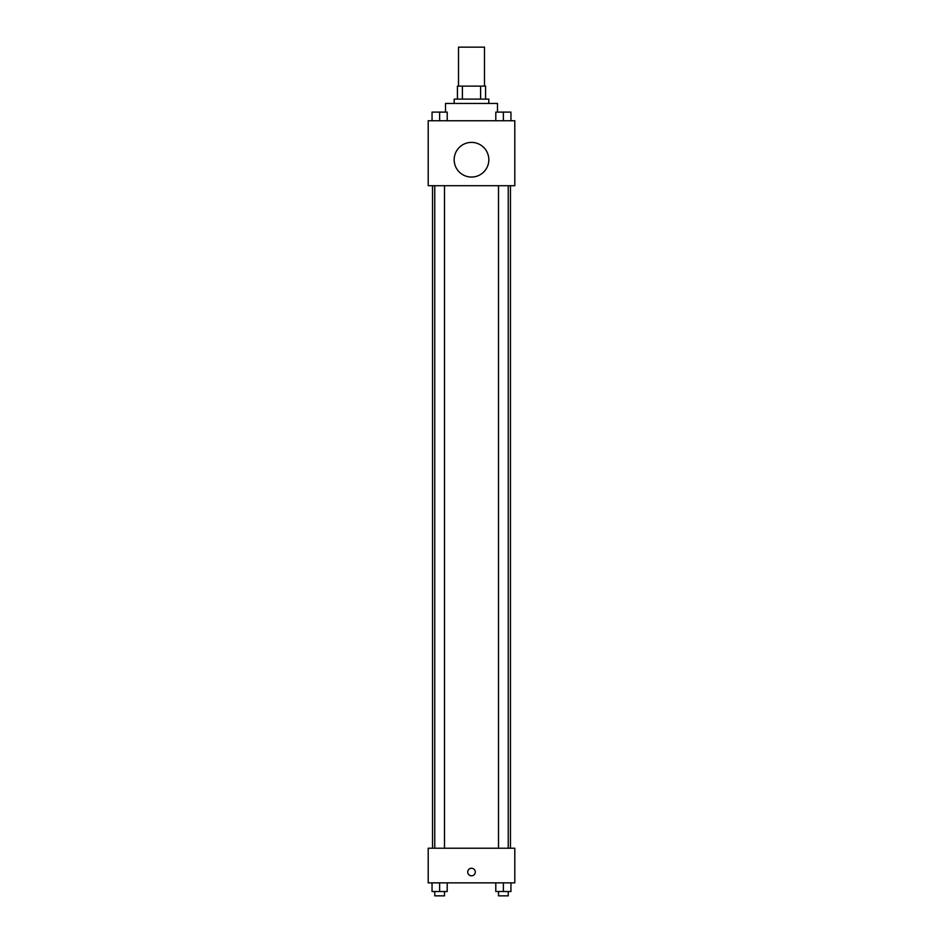 <?xml version="1.0" encoding="UTF-8"?>
<svg xmlns="http://www.w3.org/2000/svg" width="943" height="943" viewBox="0 0 943 943"><rect width="100%" height="100%" fill="white"/><g stroke="black" fill="none" stroke-linecap="round" stroke-linejoin="round"><path stroke-width="1.41" d="M484.49 86.119L484.49 47.15L458.51 47.15L458.51 86.119M462.388 99.109L462.388 86.119L457.426 86.119L457.426 99.109L457.426 86.119M462.388 86.119L485.574 86.119L485.574 99.109M480.612 99.109L480.612 86.119M454.184 103.447L454.184 99.109L488.816 99.109L488.816 103.447M497.48 112.099L497.48 103.447L445.52 103.447L445.52 112.099M428.205 120.763L514.795 120.763L514.795 185.712L428.205 185.712L428.205 120.763M471.5 177.048A17.316 17.316 0 0 1 456.495 151.069A17.316 17.316 0 0 1 486.505 151.069A17.316 17.316 0 0 1 471.5 177.048M428.205 848.217L514.795 848.217L514.795 882.86L428.205 882.86L428.205 848.217M471.5 875.823A3.784 3.784 0 0 1 468.223 870.141A3.784 3.784 0 0 1 474.777 870.141A3.784 3.784 0 0 1 471.5 875.823M495.794 882.86L495.794 891.524L510.953 891.524L510.953 882.86L510.953 891.524M503.373 891.524L503.373 882.86M508.242 891.524L508.242 895.85L498.505 895.85L498.505 891.524M432.047 882.86L432.047 891.524L447.206 891.524L447.206 882.86L447.206 891.524M439.627 891.524L439.627 882.86M444.495 891.524L444.495 895.85L434.758 895.85L434.758 891.524M495.794 120.763L495.794 112.099L510.953 112.099L510.953 120.763L510.953 112.099M503.373 120.763L503.373 112.099M508.242 112.099L498.505 112.099M432.047 120.763L432.047 112.099L447.206 112.099L447.206 120.763L447.206 112.099M439.627 120.763L439.627 112.099M444.495 112.099L434.758 112.099M510.469 848.217L510.469 185.712M432.531 848.217L432.531 185.712M498.505 185.712L498.505 848.217M508.242 185.712L508.242 848.217M444.495 848.217L444.495 185.712M434.758 848.217L434.758 185.712"/></g></svg>
